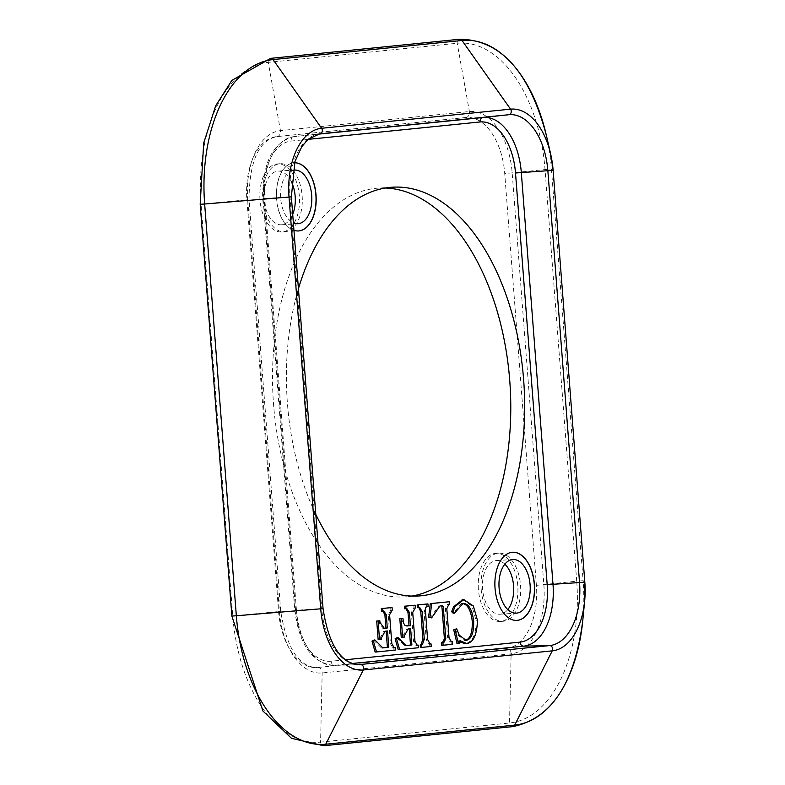 <?xml version="1.0" encoding="UTF-8"?>
<svg xmlns="http://www.w3.org/2000/svg" width="785" height="785" viewBox="0 0 785 785"><rect width="100%" height="100%" fill="white"/><g stroke="black" fill="none" stroke-linecap="round" stroke-linejoin="round"><path stroke-width="0.59" stroke-dasharray="3.92 2.94" d="M298.467 230.947A34.138 19.772 -93.7 0 1 298.398 230.947A34.138 19.772 -93.7 0 1 276.457 198.163A34.138 19.772 -93.7 0 1 293.983 162.819A34.138 19.772 -93.7 0 1 294.571 162.799A34.138 19.772 -93.7 0 0 294.12 162.819L293.983 162.819M293.943 230.329A34.138 19.772 -93.7 0 1 276.477 194.209A34.138 19.772 -93.7 0 1 294.12 162.819M292.756 170.335A26.886 15.572 86.3 0 0 280.696 198.458A26.886 15.572 86.3 0 0 293.364 222.862M516.864 620.395A34.138 19.772 -93.7 0 1 516.795 620.395A34.138 19.772 -93.7 0 1 494.864 587.612A34.138 19.772 -93.7 0 1 512.389 552.267A34.138 19.772 -93.7 0 1 512.458 552.267M262.769 199.773A34.138 19.772 86.3 0 0 284.651 231.84A34.138 19.772 86.3 0 0 302.176 196.495A34.138 19.772 86.3 0 0 280.245 163.712A34.138 19.772 86.3 0 0 262.769 199.773M259.992 199.949A34.138 19.772 -93.7 0 1 277.468 163.898A34.138 19.772 -93.7 0 1 299.399 196.682A34.138 19.772 -93.7 0 1 281.874 232.017A34.138 19.772 -93.7 0 1 259.992 199.949M291.304 181.541A26.886 15.572 86.3 0 0 277.929 171.13A26.886 15.572 86.3 0 0 264.172 199.527A26.886 15.572 86.3 0 0 281.403 224.785A26.886 15.572 86.3 0 0 292.717 214.374M481.166 589.211A34.138 19.772 86.3 0 0 503.057 621.288A34.138 19.772 86.3 0 0 520.583 585.944A34.138 19.772 86.3 0 0 498.642 553.16A34.138 19.772 86.3 0 0 481.166 589.211M478.389 589.398A34.138 19.772 -93.7 0 1 495.865 553.337A34.138 19.772 -93.7 0 1 517.806 586.12A34.138 19.772 -93.7 0 1 500.28 621.465A34.138 19.772 -93.7 0 1 478.389 589.398M504.863 564.15A26.886 15.572 86.3 0 0 496.336 560.578A26.886 15.572 86.3 0 0 482.569 588.966A26.886 15.572 86.3 0 0 499.81 614.223A26.886 15.572 86.3 0 0 507.807 609.592M382.884 611.054L381.51 611.142M390.675 607.619L390.871 610.19L392.264 610.102M390.871 610.19L388.212 614.822L390.43 643.739L392.745 647.684L393.658 647.596M393.746 647.586L393.952 650.157L395.336 650.068M393.952 650.157L375.142 652.06M373.444 639.961L381.461 647.988L382.187 647.919M386.141 631.12L387.525 630.973M386.141 631.071L383.718 631.317L379.783 638.382L379.871 639.51L381.265 639.422M379.871 639.51L378.144 639.687M378.439 620.856L378.566 622.495L382.854 628.383L383.629 628.314M462.718 599.632L471.952 606.069L476.024 620.278C476.377 633.917 472.825 641.708 465.348 643.661L466.741 643.572M459.912 641.885L458.666 640.776L460.059 640.688M458.666 640.776L458.332 643.641L459.716 643.553M458.332 643.641L457.056 643.769M455.32 628.873L457.822 635.261L459.215 635.173M457.822 635.261L465.319 640.383M462.414 603.449L461.521 603.459L453.151 613.222M441.317 605.951L438.56 606.059L430.219 617.962M451.071 641.787L451.267 644.357L441.749 645.319M451.267 644.357L452.66 644.269M447.999 601.82L448.196 604.391L447.421 604.47L445.419 608.826L447.636 637.744L450.021 641.885L450.875 641.806M448.196 604.391L449.579 604.303M426.569 603.989L426.765 606.56L425.99 606.638L424.047 611.466L426.206 639.53L428.669 644.043L429.572 643.965M426.765 606.56L428.149 606.471M429.64 643.955L429.837 646.526L431.23 646.438M429.837 646.526L420.417 647.478M418.758 607.423L417.335 607.511M401.547 618.511L401.675 620.16L405.963 626.047L406.748 625.979M409.26 628.775L406.836 628.971L402.901 636.046L402.99 637.175L401.263 637.351M402.99 637.175L404.373 637.086M409.25 628.726L410.643 628.638M396.562 637.616L404.569 645.653L405.296 645.584M416.864 645.25L417.061 647.821L398.25 649.725M417.061 647.821L418.454 647.733M413.793 605.284L413.989 607.855L411.32 612.477L413.548 641.394L415.854 645.348L416.766 645.26M413.989 607.855L415.373 607.767M406.002 608.709L404.618 608.797M315.805 514.41A204.816 118.643 -93.7 0 1 287.438 403.549A204.816 118.643 -93.7 0 1 298.437 288.703M506.551 648.381L317.601 667.486A59.739 34.609 -93.7 0 1 316.875 667.544A59.739 34.609 -93.7 0 1 278.567 611.417L246.892 199.655A59.739 34.609 -93.7 0 1 276.752 136.619L465.701 117.514A59.739 34.609 -93.7 0 1 466.418 117.456A59.739 34.609 -93.7 0 1 504.726 173.583L536.41 585.345A59.739 34.609 -93.7 0 1 506.551 648.381A5.122 4.17 84.2 0 1 511.123 653.836L509.514 723.005A3.415 2.787 -95.8 0 0 512.654 726.635M385.376 188.017A204.816 118.643 86.3 0 0 378.409 188.115A204.816 118.643 86.3 0 0 273.553 404.442A204.816 118.643 86.3 0 0 404.883 596.885A204.816 118.643 86.3 0 0 411.801 596.08M382.158 611.073L383.551 610.985M390.273 610.249L391.666 610.161M388.212 614.822L389.596 614.724M390.43 643.739L391.823 643.651M392.912 647.664L393.962 647.596M383.718 631.317L385.111 631.218M379.783 638.382L381.176 638.293M378.566 622.495L379.95 622.407M383.227 628.353L383.885 628.314M471.952 606.069L473.345 605.981M476.024 620.278L477.417 620.189M464.808 640.462L465.819 640.403M461.521 603.459L462.905 603.371M438.56 606.059L439.953 605.971M450.296 641.865L451.149 641.806M447.636 637.744L449.03 637.655M445.419 608.826L446.802 608.738M447.421 604.47L448.804 604.381M425.99 606.638L427.383 606.55M424.047 611.466L425.431 611.378M426.206 639.53L427.589 639.441M428.865 644.034L429.876 643.965M418.071 607.443L419.465 607.355M406.345 626.018L406.993 625.979M401.675 620.16L403.068 620.071M402.901 636.046L404.285 635.958M406.836 628.971L408.22 628.883M416.03 645.329L417.08 645.26M413.548 641.394L414.941 641.306M411.32 612.477L412.714 612.388M413.391 607.914L414.784 607.826M405.276 608.738L406.669 608.65M345.351 659.783L331.064 661.225A4.268 3.474 -95.8 0 0 334.744 665.268L351.974 663.521M331.064 661.225A54.361 31.488 -93.7 0 1 295.552 610.21L296.445 610.239A58.63 33.961 86.3 0 0 333.193 665.356A58.63 33.961 86.3 0 0 334.744 665.268L357.656 664.758M295.552 610.21L263.868 198.448L263.093 198.546L264.761 198.477L296.445 610.239L321.703 608.63L290.028 196.868A59.739 34.609 -93.7 0 1 319.75 133.843L293.933 136.629A58.63 33.961 86.3 0 0 264.761 198.477L291.363 196.809M263.868 198.448A54.361 31.488 -93.7 0 1 291.049 141.084A4.268 3.474 84.2 0 1 294.071 136.619A58.63 33.961 86.3 0 0 293.933 136.629C272.572 142.301 262.288 162.937 263.093 198.546L294.767 610.308C299.154 644.446 311.959 662.795 333.193 665.356L359.147 664.797A59.739 34.609 -93.7 0 1 321.703 608.63L323.047 608.571M291.049 141.084L308.024 139.367M317.415 134.255L294.071 136.619L319.642 133.852M553.131 170.335L551.423 168.942L504.726 173.583M546.301 135.108A136.865 79.285 -93.7 0 1 551.423 168.942L583.108 580.694L584.815 582.087A65.175 37.758 -93.7 0 1 584.815 582.097M465.701 117.514A5.122 4.17 -95.8 0 0 465.819 117.505A5.122 4.17 -95.8 0 0 469.391 111.519L457.213 43.244A3.415 2.787 84.2 0 1 459.598 39.25M276.752 136.619A5.122 4.17 -95.8 0 0 276.87 136.61A5.122 4.17 -95.8 0 0 280.441 130.634L268.264 62.349L457.213 43.244A134.421 77.862 -93.7 0 1 545.026 169.403L576.71 581.165L583.108 580.694A136.865 79.285 -93.7 0 1 582.764 620.621M246.892 199.655L247.707 199.724A65.479 37.935 -93.7 0 1 280.441 130.634L469.391 111.519A65.479 37.935 -93.7 0 1 512.173 172.975L543.858 584.737A65.479 37.935 -93.7 0 1 511.123 653.836L322.174 672.951A65.479 37.935 -93.7 0 1 279.391 611.486L231.869 616.058M278.567 611.417L280.726 611.329L279.391 611.486L247.707 199.724L201.068 204.198A134.421 77.862 -93.7 0 1 268.264 62.349A3.415 2.787 84.2 0 1 270.648 58.365M317.601 667.486A5.122 4.17 84.2 0 1 322.174 672.951L320.574 742.119A134.421 77.862 -93.7 0 1 232.752 615.95L201.068 204.198L200.185 204.306M536.41 585.345L576.71 581.165A134.421 77.862 -93.7 0 1 509.514 723.005L320.574 742.119A3.415 2.787 -95.8 0 0 323.705 745.75M281.874 232.017L284.651 231.84M277.468 163.898L280.245 163.712M281.403 224.785L297.927 223.715M277.929 171.13L294.453 170.06M500.28 621.465L503.057 621.288M495.865 553.337L498.642 553.16M499.81 614.223L516.334 613.154M496.336 560.578L512.86 559.509M383.767 610.965L382.373 611.054M394.129 647.596L392.745 647.684M382.844 647.9L381.461 647.988M384.238 628.294L382.854 628.383M466.005 640.393L464.622 640.481M463.101 603.351L461.708 603.449M451.404 641.796L450.021 641.885M430.062 643.955L428.669 644.043M419.651 607.335L418.268 607.423M407.356 625.959L405.963 626.047M405.963 645.555L404.569 645.653M417.247 645.25L415.854 645.348M406.885 608.63L405.492 608.718M392.294 187.213L378.409 188.115M418.768 595.982L404.883 596.885M466.418 117.456L276.87 136.61C258.658 140.417 249.375 161.406 249.041 199.567L280.726 611.329C286.741 648.253 298.791 666.995 316.875 667.544"/><path stroke-width="1.18" d="M293.943 230.329A34.138 19.772 -93.7 0 0 298.536 230.947A34.138 19.772 -93.7 0 0 316.012 194.886A34.138 19.772 -93.7 0 0 294.571 162.799A34.138 19.772 -93.7 0 1 315.874 194.896A34.138 19.772 -93.7 0 1 298.467 230.947M293.364 222.862A26.886 15.572 86.3 0 0 297.927 223.715A26.886 15.572 86.3 0 0 311.733 195.877A26.886 15.572 86.3 0 0 294.453 170.06A26.886 15.572 86.3 0 0 292.756 170.335M512.458 552.267A34.138 19.772 -93.7 0 1 534.271 584.344A34.138 19.772 -93.7 0 1 516.864 620.395M534.418 584.334A34.138 19.772 -93.7 0 1 516.942 620.385A34.138 19.772 -93.7 0 1 495.001 587.602A34.138 19.772 -93.7 0 1 512.527 552.257A34.138 19.772 -93.7 0 1 534.418 584.334M499.093 587.896A26.886 15.572 86.3 0 0 516.334 613.154A26.886 15.572 86.3 0 0 530.13 585.325A26.886 15.572 86.3 0 0 512.86 559.509A26.886 15.572 86.3 0 0 499.093 587.896M292.717 214.374A26.886 15.572 86.3 0 0 291.304 181.541M507.807 609.592A26.886 15.572 86.3 0 0 504.863 564.15M373.385 641.021L376.525 651.972L395.336 650.068L395.14 647.497L394.129 647.596L391.823 643.651L389.596 614.724L392.264 610.102L392.058 607.531L382.697 608.473L382.894 611.054L383.767 610.965L386.279 614.753L387.299 627.99L384.238 628.294L379.95 622.407L379.822 620.768L378.095 620.935L379.538 639.598L381.265 639.422L381.176 638.293L385.111 631.218L387.525 630.973L388.781 647.311L382.844 647.9L374.837 639.863L371.992 641.11L374.837 639.863M383.629 628.314L385.906 628.078L384.895 614.841L382.884 611.054L381.51 611.142L381.314 608.571L382.697 608.473M385.906 628.078L387.299 627.99M381.314 608.571L392.058 607.531M393.658 647.596L395.14 647.497M371.992 641.11L375.142 652.06L376.525 651.972M382.187 647.919L388.781 647.311M387.397 647.399L386.141 631.12M378.095 620.935L376.712 621.023L378.144 639.687L379.538 639.598M376.712 621.023L379.822 620.768M462.905 603.371C468.586 603.439 472.168 609.366 473.649 621.161C473.954 632.877 471.461 639.284 466.192 640.374L459.215 635.173L456.703 628.785L455.114 629.747L458.45 643.68L459.716 643.553L460.059 640.688L466.741 643.572C473.512 642.375 477.074 634.574 477.417 620.189L473.345 605.981L463.788 599.554L454.996 606.628L453.004 611.603L454.544 613.134L463.101 603.351M465.348 643.661L466.741 643.572M454.544 613.134L453.151 613.222L451.611 611.692L453.612 606.717L462.718 599.632M453.612 606.717L454.996 606.628M465.083 643.68L459.912 641.885M455.114 629.747L453.73 629.835L457.056 643.769L458.45 643.68M453.73 629.835L456.703 628.785M464.808 640.462C470.078 639.373 472.56 632.975 472.266 621.249C470.784 609.454 467.193 603.528 461.521 603.459M451.611 611.692L453.004 611.603M431.613 617.873L428.581 617.196L430.317 603.606L431.701 603.518L429.974 617.108L431.613 617.873L439.953 605.971L441.719 605.794M428.581 617.196L429.974 617.108M441.258 605.834L442.701 605.863L443.24 606.609L445.792 638.745L443.81 642.572L442.936 642.66L443.132 645.231L452.66 644.269L452.454 641.698L451.404 641.796L449.03 637.655L446.802 608.738L448.804 604.381L449.579 604.303L449.383 601.732L431.701 603.518M443.132 645.231L441.749 645.319L441.543 642.748L442.416 642.66L444.408 638.833L442.122 609.16L441.847 606.697L440.885 605.873M441.317 605.951L442.701 605.863M441.847 606.697L443.24 606.609M441.543 642.748L442.936 642.66M450.875 641.806L452.454 641.698M430.317 603.606L449.383 601.732M421.604 644.819L421.8 647.389L431.23 646.438L431.034 643.867L430.062 643.955L427.589 639.441L425.333 609.268L425.931 607.109L428.149 606.471L427.953 603.901L418.533 604.852L418.729 607.423L419.651 607.335L422.173 611.711L424.283 639.118L422.34 644.74L420.22 644.907L420.946 644.828L422.899 639.206L420.789 611.8L418.758 607.423L417.335 607.511L417.139 604.941L418.533 604.852M429.572 643.965L431.034 643.867M420.22 644.907L420.417 647.478L421.8 647.389M417.139 604.941L427.953 603.901M410.418 625.655L405.08 625.586L403.549 623.094L402.94 618.423L401.213 618.6L402.646 637.263L404.373 637.086L404.285 635.958L408.22 628.883L410.643 628.638L411.899 644.966L405.963 645.555L397.946 637.528L396.503 638.676L399.643 649.627L418.454 647.733L418.248 645.152L417.247 645.25L414.941 641.306L412.714 612.388L415.373 607.767L415.177 605.196L405.816 606.138L406.012 608.709L406.885 608.63L409.397 612.418L410.418 625.655L409.024 625.743L408.004 612.506L406.002 608.709L404.618 608.797L404.422 606.226L415.177 605.196M406.748 625.979L409.024 625.743M402.646 637.263L401.263 637.351L399.82 618.688L402.94 618.423M399.82 618.688L401.213 618.6M405.296 645.584L410.516 645.054L409.26 628.775M410.516 645.054L411.899 644.966M399.643 649.627L398.25 649.725L395.11 638.764L397.946 637.528M395.11 638.764L396.503 638.676M416.766 645.26L418.248 645.152M404.422 606.226L405.816 606.138M298.437 288.703A204.816 118.643 -93.7 0 1 392.294 187.213A204.816 118.643 -93.7 0 1 523.929 383.934A204.816 118.643 -93.7 0 1 418.768 595.982A204.816 118.643 -93.7 0 1 315.805 514.41M411.801 596.08A204.816 118.643 86.3 0 0 510.044 384.836A204.816 118.643 86.3 0 0 385.376 188.017M384.895 614.841L386.279 614.753M382.266 647.919L383.463 647.841M383.885 628.314L384.621 628.265M462.09 599.671L463.474 599.583M472.266 621.249L473.649 621.161M442.122 609.16L443.505 609.072M444.408 638.833L445.792 638.745M442.416 642.66L443.81 642.572M451.149 641.806L451.689 641.777M420.946 644.828L422.34 644.74M422.899 639.206L424.283 639.118M420.789 611.8L422.173 611.711M406.993 625.979L407.739 625.93M405.384 645.584L406.581 645.505M408.004 612.506L409.397 612.418M308.024 139.367L479.998 121.969A54.361 31.488 -93.7 0 1 515.51 172.994L553.131 170.335L584.815 582.097A65.175 37.758 -93.7 0 1 584.648 601.104L582.764 620.621C574.63 683.48 551.256 718.815 512.654 726.635L323.705 745.75L291.51 738.322L262.916 711.014L231.869 616.058L200.185 204.306L203.688 143.076L215.698 105.789L231.86 80.364L270.648 58.365A3.415 2.787 84.2 0 1 273.072 59.591L321.605 128.269A3.415 2.787 84.2 0 1 322.144 131.752A3.415 2.787 84.2 0 1 319.887 133.833L508.837 114.718A59.739 34.609 -93.7 0 1 547.861 170.787L579.546 582.548A59.739 34.609 -93.7 0 1 549.677 645.584L523.693 646.153A58.63 33.961 86.3 0 0 553.003 584.285L547.194 584.756A54.361 31.488 -93.7 0 1 520.013 642.12A4.268 3.474 -95.8 0 0 523.693 646.153L351.974 663.521M520.013 642.12L345.351 659.783M479.998 121.969A4.268 3.474 84.2 0 1 483.02 117.505L317.415 134.255M553.131 170.335L584.815 582.097L579.546 582.548L553.003 584.285L521.318 172.533A58.63 33.961 86.3 0 0 483.02 117.505L508.837 114.718A3.415 2.787 84.2 0 0 511.084 112.638A3.415 2.787 84.2 0 0 510.554 109.154A65.175 37.758 -93.7 0 1 550.697 154.223A65.175 37.758 -93.7 0 1 553.131 170.335L550.697 154.223L546.301 135.108A136.865 79.285 -93.7 0 0 462.012 40.477L510.554 109.154L321.605 128.269A65.175 37.758 -93.7 0 0 289.027 197.045L291.363 196.809L294.964 161.504L301.754 146.726L308.24 139.18L319.75 133.843A59.739 34.609 -93.7 0 1 319.887 133.833L319.642 133.852M515.51 172.994L547.194 584.756M270.648 58.365L459.598 39.25A3.415 2.787 84.2 0 1 462.012 40.477L273.072 59.591A136.865 79.285 -93.7 0 0 204.649 204.012L289.027 197.045L320.712 608.807L323.047 608.571L291.363 196.809M200.185 204.306L204.649 204.012L236.334 615.774L320.712 608.807A65.175 37.758 -93.7 0 0 363.288 669.978A3.415 2.787 -95.8 0 0 363.288 666.465A3.415 2.787 -95.8 0 0 360.737 664.699A59.739 34.609 -93.7 0 1 359.147 664.797C340.602 663.266 328.562 644.524 323.047 608.571M231.869 616.058L236.334 615.774A136.865 79.285 -93.7 0 0 325.746 744.229L363.288 669.978L552.238 650.863A3.415 2.787 -95.8 0 0 552.228 647.35A3.415 2.787 -95.8 0 0 549.677 645.584L357.656 664.758M323.705 745.75A3.415 2.787 -95.8 0 0 325.746 744.229L514.695 725.114L552.238 650.863A65.175 37.758 -93.7 0 0 584.648 601.104L584.815 582.097M512.654 726.635A3.415 2.787 -95.8 0 0 514.695 725.114A136.865 79.285 -93.7 0 0 582.764 620.621M463.788 599.554L462.404 599.642M459.598 39.25C500.398 39.564 529.306 71.523 546.301 135.108"/></g></svg>
